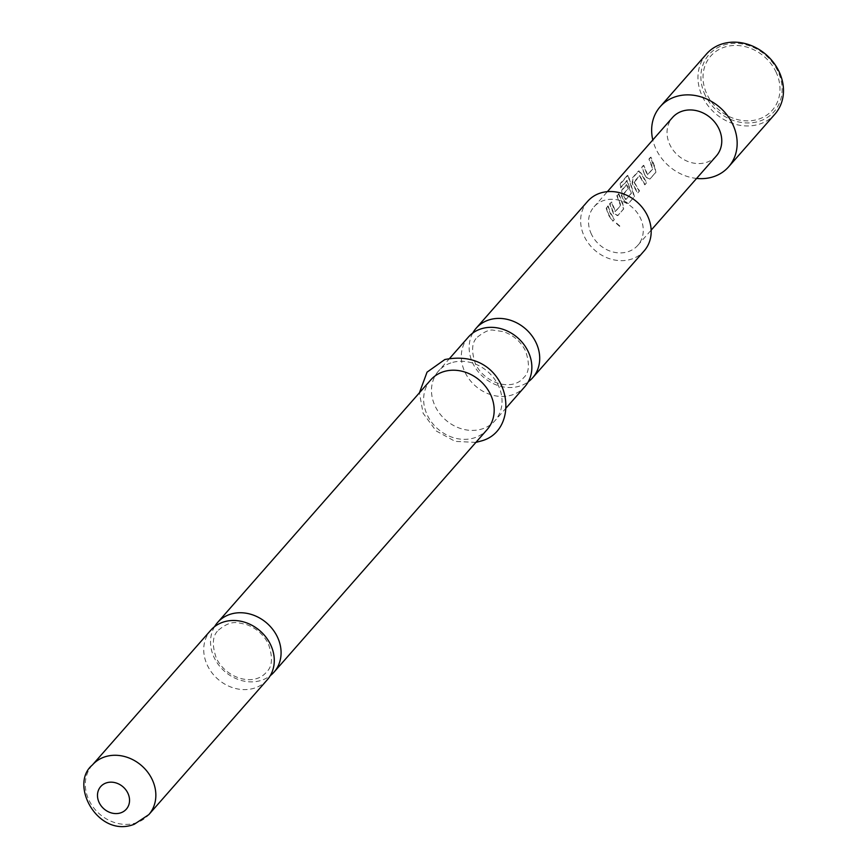 <?xml version="1.0" encoding="UTF-8"?>
<svg xmlns="http://www.w3.org/2000/svg" width="868" height="868" viewBox="0 0 868 868"><rect width="100%" height="100%" fill="white"/><g stroke="black" fill="none" stroke-linecap="round" stroke-linejoin="round"><path stroke-width="0.65" stroke-dasharray="4.34 3.25" d="M619.611 226.342L615.162 222.425L619.611 226.342M619.828 226.027L615.445 222.175L619.828 226.027M267.236 679.85A37.584 32.051 41.3 0 1 254.921 687.966A37.584 32.051 41.3 0 1 207.517 665.615A37.584 32.051 41.3 0 1 210.772 630.244M468.362 337.088A37.584 32.051 -138.7 0 0 465.107 372.47A37.584 32.051 -138.7 0 0 512.5 394.81A37.584 32.051 -138.7 0 0 524.814 386.705M644.523 174.24L646.074 177.072L650.132 178.851L655.904 172.287L654.917 167.003L651 157.184L649.351 159.061L652.996 168.739L647.669 174.804L643.796 165.376L642.146 167.253L644.523 174.24M634.421 182.161L639.749 175.694L645.076 184.602L646.725 182.736L641.409 173.405L638.74 171.126L632.978 177.69L632.566 183.474L637.871 192.804L639.521 190.927L634.02 181.846L639.358 175.781L644.761 184.841L646.41 182.964L641.007 173.492L638.327 171.148L632.555 177.712L632.164 183.56L637.557 193.032L639.206 191.155L634.02 182.247M629.094 177.962L627.618 175.716L620.696 183.593L620.653 187.879L627.304 180.62L631.383 193.336L626.056 199.401L624.559 196.96L623.528 194.161L628.215 188.823L626.989 184.515L622.258 189.886L621.846 195.669L624.645 201.463L628.703 203.242L634.465 196.678L629.094 177.962L627.195 175.607L620.273 183.484L620.219 187.846L626.88 180.587L631.025 193.499L625.698 199.564L624.179 197.09L623.126 194.248L627.814 188.909L626.566 184.526L621.835 189.908L621.445 195.756L624.287 201.636L628.378 203.47L634.15 196.906L628.671 177.918M618.851 193.77L617.202 195.647L620.848 205.325L615.52 211.391L611.658 201.962L610.009 203.839L613.926 213.658L617.983 215.438L623.756 208.873L622.768 203.589L618.851 193.77L616.79 195.658L620.49 205.488L615.162 211.553L611.235 201.973L609.586 203.85L613.567 213.832L617.669 215.665L623.441 209.101L622.41 203.763L618.428 193.781M608.142 205.966L606.493 207.832L608.848 214.83L612.927 221.188L614.577 219.311L610.497 212.953L608.142 205.966L606.07 207.853L608.468 214.96L612.613 221.416L614.262 219.55L610.117 213.083L607.719 205.976M775.851 71.632A41.002 34.97 41.3 0 1 758.86 119.068A41.002 34.97 41.3 0 1 707.16 94.688A41.002 34.97 41.3 0 1 724.151 47.252A41.002 34.97 41.3 0 1 775.851 71.632M705.25 95.328A43.27 36.912 41.3 0 1 723.185 45.255A43.27 36.912 41.3 0 1 777.761 70.992A43.27 36.912 41.3 0 1 759.825 121.064A43.27 36.912 41.3 0 1 705.25 95.328M706.498 53.99A45.548 38.854 -138.7 0 0 702.559 96.858A45.548 38.854 -138.7 0 0 774.94 114.12M696.603 178.428A45.548 38.854 41.3 0 1 656.241 149.578A45.548 38.854 41.3 0 1 652.801 139.943M591.477 234.306A29.154 24.868 41.3 0 1 594.005 206.855A29.154 24.868 41.3 0 1 640.334 217.901A29.154 24.868 41.3 0 1 637.806 245.34A29.154 24.868 41.3 0 1 591.477 234.306M716.306 156.001A29.154 24.868 41.3 0 1 669.977 144.956A29.154 24.868 41.3 0 1 672.505 117.516M652.986 164.302L650.577 157.195L648.928 159.072L652.638 168.902L647.311 174.967L643.383 165.387L641.734 167.264L645.716 177.246L649.817 179.079L655.579 172.515L654.559 167.177L652.986 164.302M639.087 170.898L638.327 171.148L639.087 170.898M627.944 175.358L627.195 175.607L627.944 175.358M626.75 180.425L627.304 180.62L626.75 180.425M214.548 626.696A37.584 32.051 -138.7 0 0 214.32 657.879A37.584 32.051 -138.7 0 0 261.713 680.219A37.584 32.051 -138.7 0 0 270.274 675.662M587.679 201.3A37.584 32.051 -138.7 0 0 588.873 243.897A37.584 32.051 -138.7 0 0 631.817 259.011A37.584 32.051 -138.7 0 0 644.143 250.906M472.767 333.052A37.584 32.051 -138.7 0 0 472.951 363.529A37.584 32.051 -138.7 0 0 520.344 385.88A37.584 32.051 -138.7 0 0 528.254 381.801M430.68 379.978A37.584 32.051 -138.7 0 0 431.873 422.575A37.584 32.051 -138.7 0 0 474.818 437.7A37.584 32.051 -138.7 0 0 487.143 429.584M450.85 362.933A37.584 32.051 -138.7 0 0 438.524 371.037A37.584 32.051 -138.7 0 0 439.729 413.635A37.584 32.051 -138.7 0 0 482.673 428.759A37.584 32.051 -138.7 0 0 494.988 420.654A37.584 32.051 -138.7 0 0 493.794 378.057A37.584 32.051 -138.7 0 0 450.85 362.933M639.358 175.781L639.966 175.846L639.358 175.781M92.344 765.034A37.584 32.051 -138.7 0 0 93.549 807.62A37.584 32.051 -138.7 0 0 136.482 822.745A37.584 32.051 -138.7 0 0 148.808 814.64M218.454 630.135C231.615 619.394 237.105 622.747 246.121 624.428C256.136 627.998 263.557 634.508 268.407 643.969C273.062 657.412 272.378 666.83 266.357 672.223C254.367 686.621 226.722 679.134 216.403 658.389C211.759 644.946 212.443 635.528 218.454 630.135M477.411 337.131C484.333 331.652 489.661 329.341 493.404 330.187L503.158 331.587C513.162 334.939 520.594 341.33 525.466 350.77C529.925 363.714 529.306 372.697 523.61 377.721C512.89 391.229 485.396 384.372 475.555 364.093C471.107 351.149 471.725 342.166 477.411 337.131M594.005 206.855L607.361 191.665M637.806 245.34L651.152 230.15M475.881 442.398L455.125 441.367L436.018 430.843L423.107 413.244L419.418 392.792M449.787 358.224L438.524 371.037M506.25 407.841L494.988 420.654"/><path stroke-width="1.3" d="M92.344 765.034L210.772 630.244A37.584 32.051 41.3 0 1 223.098 622.139A37.584 32.051 41.3 0 1 270.49 644.479A37.584 32.051 41.3 0 1 267.236 679.85L148.808 814.64A37.584 32.051 -138.7 0 0 147.603 772.043A37.584 32.051 -138.7 0 0 104.67 756.918A37.584 32.051 -138.7 0 0 92.344 765.034C68.659 784.488 98.225 838.629 134.334 824.231L148.808 814.64M506.25 407.841L524.814 386.705A37.584 32.051 -138.7 0 0 528.069 351.334A37.584 32.051 -138.7 0 0 480.677 328.983A37.584 32.051 -138.7 0 0 468.362 337.088L449.787 358.224M728.621 166.83L774.94 114.12A45.548 38.854 -138.7 0 0 778.889 71.241A45.548 38.854 -138.7 0 0 706.498 53.99L660.19 106.699A45.548 38.854 41.3 0 1 732.57 123.95A45.548 38.854 41.3 0 1 728.621 166.83A45.548 38.854 41.3 0 1 696.603 178.428M652.801 139.943A45.548 38.854 41.3 0 1 660.19 106.699M607.361 191.665L672.505 117.516A29.154 24.868 41.3 0 1 718.834 128.562A29.154 24.868 41.3 0 1 716.306 156.001L651.152 230.15M270.274 675.662A37.584 32.051 -138.7 0 0 274.038 672.114A37.584 32.051 -138.7 0 0 277.293 636.743A37.584 32.051 -138.7 0 0 229.89 614.392A37.584 32.051 -138.7 0 0 217.575 622.508A37.584 32.051 -138.7 0 0 214.548 626.696M528.254 381.801A37.584 32.051 -138.7 0 0 532.67 377.764L644.143 250.906A37.584 32.051 -138.7 0 0 642.938 208.309A37.584 32.051 -138.7 0 0 599.994 193.184A37.584 32.051 -138.7 0 0 587.679 201.3L476.206 328.158A37.584 32.051 -138.7 0 0 472.767 333.052M532.67 377.764A37.584 32.051 -138.7 0 0 535.925 342.393A37.584 32.051 -138.7 0 0 488.532 320.053A37.584 32.051 -138.7 0 0 476.206 328.158M274.038 672.114L487.143 429.584A37.584 32.051 -138.7 0 0 485.939 386.987A37.584 32.051 -138.7 0 0 442.995 371.862A37.584 32.051 -138.7 0 0 430.68 379.978L217.575 622.508M106.276 782.914A17.078 14.572 -138.7 0 0 99.202 802.683A17.078 14.572 -138.7 0 0 120.739 812.839A17.078 14.572 -138.7 0 0 127.824 793.07A17.078 14.572 -138.7 0 0 106.276 782.914M419.418 392.792L427.045 372.155L444.817 359.547C510.189 346.56 524.446 430.137 480.839 441.085L475.881 442.398"/></g></svg>
